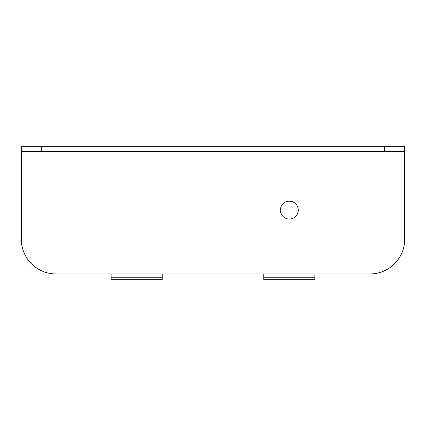 <?xml version="1.0" encoding="UTF-8"?>
<svg xmlns="http://www.w3.org/2000/svg" width="426" height="426" viewBox="0 0 426 426"><rect width="100%" height="100%" fill="white"/><g stroke="black" fill="none" stroke-linecap="round" stroke-linejoin="round"><path stroke-width="0.64" d="M289.323 201.194A8.935 8.935 0 0 0 280.388 210.13A8.935 8.935 0 0 0 289.323 219.06A8.935 8.935 0 0 0 298.259 210.13A8.935 8.935 0 0 0 289.323 201.194M404.7 239.226L404.7 146.315L21.3 146.315L21.3 239.226A34.714 34.714 0 0 0 56.014 273.945L369.986 273.945A34.714 34.714 0 0 0 404.7 239.226M21.3 151.416L404.7 151.416M263.795 273.945L263.795 279.685L314.846 279.685L314.846 273.945M111.154 273.945L111.154 279.685L162.205 279.685L162.205 273.945M384.279 151.416L384.279 146.315M41.721 151.416L41.721 146.315M263.795 277.773L314.846 277.773M111.154 277.773L162.205 277.773"/></g></svg>
